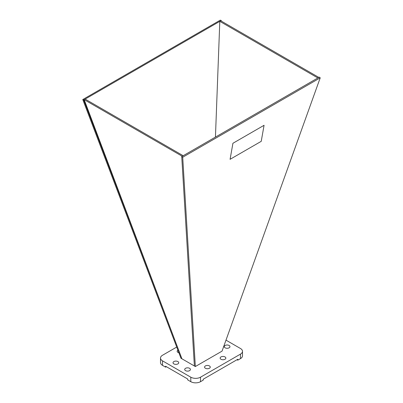 <?xml version="1.0" encoding="UTF-8"?>
<svg xmlns="http://www.w3.org/2000/svg" width="403" height="403" viewBox="0 0 403 403"><rect width="100%" height="100%" fill="white"/><g stroke="black" fill="none" stroke-linecap="round" stroke-linejoin="round"><path stroke-width="0.6" d="M229.136 345.477A2.851 1.647 0 0 0 226.028 345.119A2.851 1.647 0 0 0 224.264 346.64A2.851 1.647 0 0 0 225.101 347.804A2.851 1.647 0 0 0 228.209 348.162A2.851 1.647 0 0 0 229.972 346.64A2.851 1.647 0 0 0 229.136 345.477M189.576 368.312A2.851 1.647 0 0 0 186.468 367.954A2.851 1.647 0 0 0 184.71 369.475A2.851 1.647 0 0 0 185.546 370.644A2.851 1.647 0 0 0 188.654 370.997A2.851 1.647 0 0 0 190.412 369.475A2.851 1.647 0 0 0 189.576 368.312M177.899 361.572A2.851 1.647 0 0 0 174.791 361.214A2.851 1.647 0 0 0 173.028 362.735A2.851 1.647 0 0 0 173.864 363.899A2.851 1.647 0 0 0 176.972 364.257A2.851 1.647 0 0 0 178.736 362.735A2.851 1.647 0 0 0 177.899 361.572M177.894 350.162A2.851 1.647 0 0 0 177.154 351.27A2.851 1.647 0 0 0 177.99 352.434A2.851 1.647 0 0 0 178.887 352.786M225.01 356.937A2.851 1.647 0 0 0 221.902 356.579A2.851 1.647 0 0 0 220.139 358.101A2.851 1.647 0 0 0 220.975 359.269A2.851 1.647 0 0 0 224.083 359.622A2.851 1.647 0 0 0 225.846 358.101A2.851 1.647 0 0 0 225.01 356.937M209.434 365.929A2.851 1.647 0 0 0 206.326 365.571A2.851 1.647 0 0 0 204.568 367.093A2.851 1.647 0 0 0 205.399 368.261A2.851 1.647 0 0 0 208.507 368.614A2.851 1.647 0 0 0 210.27 367.093A2.851 1.647 0 0 0 209.434 365.929M176.716 347.059L162.52 355.255A6.871 3.97 0 0 0 160.505 358.06A6.871 3.97 0 0 0 162.52 360.861L190.8 377.193A6.871 3.97 0 0 0 200.518 377.193L240.48 354.121A6.871 3.97 0 0 0 242.495 351.315A6.871 3.97 0 0 0 240.48 348.509L225.992 340.142M160.505 358.06L160.505 362.554A6.871 3.97 0 0 0 162.52 365.36L165.603 367.138L166.379 366.69M190.8 377.193L190.8 381.686L187.717 379.908L187.717 379.006L165.603 366.241L165.603 367.138M190.8 381.686A6.871 3.97 0 0 0 200.518 381.686L203.213 380.135L203.213 379.233L237.785 359.275L237.785 360.171L240.48 358.615A6.871 3.97 0 0 0 242.495 355.809L242.495 351.315M237.009 359.723L237.785 360.171M318.818 77.411L220.763 20.8L219.801 21.354L317.851 77.965L318.818 77.411M215.439 137.096L219.801 21.354M182.237 156.263L84.182 99.657L85.149 99.098L183.199 155.709L182.237 156.263M320.224 77.844L182.71 157.241L181.738 156.555L319.317 77.124L320.224 77.844L222.043 351.134L195.349 366.544L181.924 358.796L84.182 99.657M83.683 99.944L181.924 358.796L180.957 358.237L82.776 99.541L220.29 20.15L221.262 20.513L83.683 99.944L82.776 99.541M221.242 21.072L221.262 20.513M230.083 159.316L261.23 141.332L264.071 125.293L232.924 143.277L230.083 159.316L261.23 141.332L264.071 125.293M195.349 366.544L182.71 157.241M194.382 365.989L181.738 156.555M162.52 360.861L162.52 365.36M200.518 377.193L200.518 381.686M240.48 354.121L240.48 358.615"/></g></svg>
